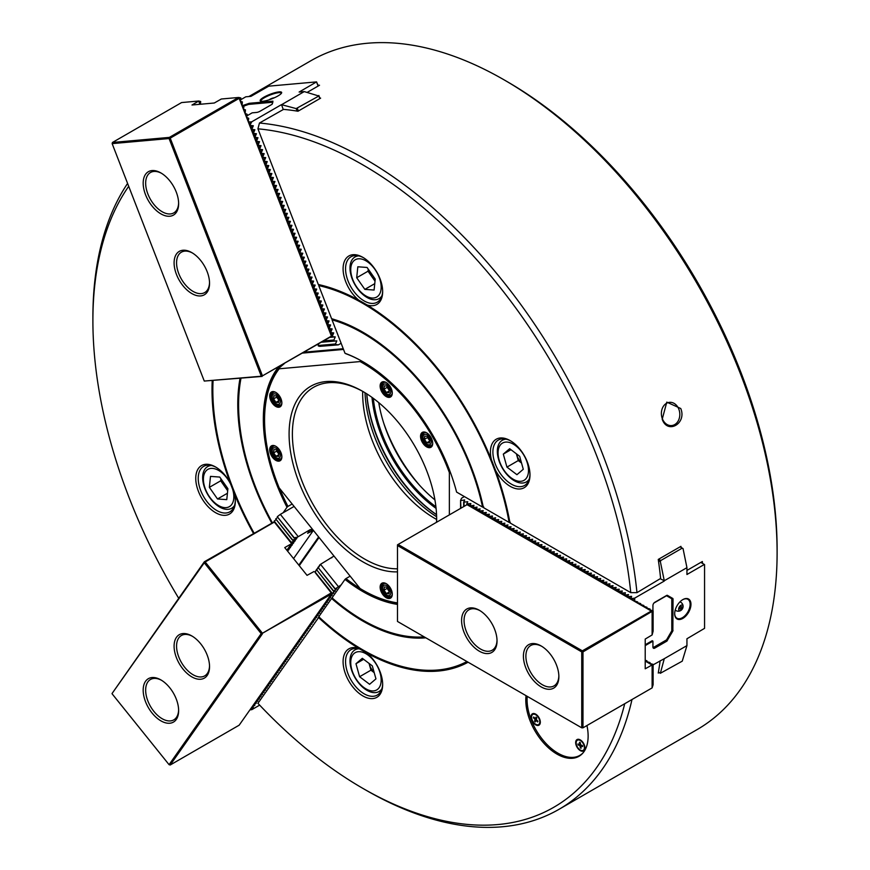 <?xml version="1.0" encoding="UTF-8"?>
<svg xmlns="http://www.w3.org/2000/svg" width="870" height="870" viewBox="0 0 870 870"><rect width="100%" height="100%" fill="white"/><g stroke="black" fill="none" stroke-linecap="round" stroke-linejoin="round"><path stroke-width="1.3" d="M304.25 91.589L281.575 104.683L296.159 108.587L318.833 96.015L304.25 91.589L299.117 92.046L316.56 81.889L268.732 86.163L250.93 96.352L245.797 96.809L240.783 99.702M242.643 105.564L249.288 103.291L272.941 101.181L272.114 104.269L272.81 102.475M318.833 95.493L320.008 98.517M318.833 96.015L319.834 98.614M297.399 108.391L298.399 110.99M296.159 108.587L297.138 111.099A386.171 222.959 -120 0 0 283.544 109.381L259.456 123.029A386.171 222.959 -120 0 1 636.971 592.655L660.613 578.463A386.171 222.959 60 0 0 658.416 560.541A386.171 222.959 60 0 0 658.253 559.432L680.927 546.349A386.171 222.959 -120 0 1 681.09 547.447M281.575 104.683L283.207 109.468M281.325 93.394A10.929 2.305 -21.2 0 0 281.293 93.155A10.929 2.305 -21.2 0 0 278.835 92.655A10.929 2.305 -21.2 0 0 267.144 96.298A10.929 2.305 -21.2 0 0 260.924 101.061A10.929 2.305 -21.2 0 0 261.054 101.257M279.042 91.883A11.517 2.436 -21.2 0 0 265.676 96.233A11.517 2.436 -21.2 0 0 260.608 101.137A11.517 2.436 -21.2 0 0 271.777 98.854A11.517 2.436 -21.2 0 0 281.575 93.003A11.517 2.436 -21.2 0 0 279.042 91.883M246.928 115.862L252.169 112.839L256.596 112.447A2.621 0.555 -21.2 0 0 260.054 111.229L272.114 104.269M350.153 576.147L345.945 578.583A139.896 80.769 -120 0 0 360.049 588.457M686.941 570.426L702.362 561.52A386.171 222.959 60 0 1 702.525 563.39M319.246 616.645L257.922 703.286A381.799 220.436 -120 0 0 362.866 788.383L365.955 790.167A386.171 222.959 -120 0 0 365.965 790.167A386.171 222.959 -120 0 0 559.051 809.296L697.12 729.582A386.171 222.959 -120 0 0 777.106 552.798L777.106 549.22A381.799 220.436 -120 0 0 507.134 81.617L504.045 79.833A386.171 222.959 -120 0 0 310.949 60.704L248.885 96.537M777.106 552.798A386.171 222.959 -120 0 0 504.045 79.833M178.698 598.255A381.799 220.436 60 0 1 92.894 320.78L92.894 317.202A386.171 222.959 60 0 1 127.585 183.429M307.186 92.372L319.518 85.249A386.171 222.959 -120 0 0 317.963 85.162M319.801 98.005A386.171 222.959 60 0 1 320.638 98.147L297.975 111.24A386.171 222.959 -120 0 0 297.138 111.099M659.134 672.553L658.253 673.065A386.171 222.959 -120 0 0 658.416 672.14A386.171 222.959 -120 0 0 660.123 660.787M559.051 809.296A386.171 222.959 -120 0 0 632.001 699.513M680.753 408.519L666.79 402.136L662.211 419.231C667.464 434.717 686.985 423.472 680.753 408.519M666.463 403.332A11.658 9.189 84.9 0 0 661.755 416.784A11.658 9.189 84.9 0 0 671.629 425.571A11.658 9.189 84.9 0 0 679.753 413.141A11.658 9.189 84.9 0 0 669.552 402.342A11.658 9.189 84.9 0 0 666.463 403.332M580.116 755.214A44.087 25.447 -120 0 0 580.964 754.921M526.045 695.663A44.087 25.447 -120 0 0 556.963 754.094A44.087 25.447 -120 0 0 579.007 756.28A44.087 25.447 -120 0 0 586.935 725.526M345.945 578.583L344.998 579.398A140.766 81.28 -120 0 0 397.492 604.4M363.181 590.328A139.896 80.769 -120 0 0 363.486 590.512A139.896 80.769 -120 0 0 397.492 603.182M307.643 533.31L310.242 529.612L307.643 533.31A18.651 10.766 60 0 1 308.045 533.049A18.651 10.766 60 0 1 308.48 532.821L313.287 530.504A18.651 10.766 60 0 1 313.439 530.472M304.043 352.209L343.237 348.707M380.005 278.672A27.981 16.149 -120 0 0 362.866 257.357A27.981 16.149 -120 0 0 343.204 266.394A27.981 16.149 -120 0 0 358.647 300.085L367.096 304.957A27.981 16.149 -120 0 0 382.659 291.624A27.981 16.149 -120 0 0 380.005 278.672M363.497 257.727A26.23 15.149 -120 0 0 350.991 256.77A26.23 15.149 -120 0 0 350.991 287.056A26.23 15.149 -120 0 0 377.221 302.205A26.23 15.149 -120 0 0 382.648 290.895M483.687 506.905L482.546 507.069L456.609 492.094A140.766 81.28 -120 0 0 362.866 361.702A140.766 81.28 -120 0 0 344.998 353.253L345.945 353.742A139.896 80.769 -120 0 1 361.072 360.702A139.896 80.769 -120 0 1 363.181 361.887M432.705 443.102A8.015 4.633 60 0 1 431.041 446.538A8.015 4.633 60 0 1 423.027 441.906A8.015 4.633 60 0 1 423.027 432.651A8.015 4.633 60 0 1 426.833 432.945M427.039 433.053L426.626 432.814A8.602 4.959 60 0 1 432.705 443.341A8.602 4.959 60 0 1 426.626 446.854A8.602 4.959 60 0 1 420.547 436.327A8.602 4.959 60 0 1 426.626 432.814M386.41 382.659A8.015 4.633 -120 0 0 382.615 382.376A8.015 4.633 -120 0 0 382.615 391.63A8.015 4.633 -120 0 0 390.63 396.252A8.015 4.633 -120 0 0 392.283 392.816M391.467 389.086A8.602 4.959 -120 0 0 386.204 382.528A8.602 4.959 -120 0 0 380.125 386.041A8.602 4.959 -120 0 0 386.204 396.568A8.602 4.959 -120 0 0 392.283 393.066A8.602 4.959 -120 0 0 391.467 389.086M449.366 514.877L449.366 472.638A139.026 80.268 -120 0 0 360.082 361.572L361.072 360.702M275.986 446.419A8.015 4.633 -120 0 0 272.179 446.125A8.015 4.633 -120 0 0 271.288 446.962A8.015 4.633 -120 0 0 272.745 456.271A8.015 4.633 -120 0 0 280.194 460.012A8.015 4.633 -120 0 0 281.858 456.576M270.516 446.756A8.602 4.959 -120 0 0 274.202 459.186A8.602 4.959 -120 0 0 281.858 456.815A8.602 4.959 -120 0 0 275.779 446.288A8.602 4.959 -120 0 0 270.516 446.756M281.858 402.679A8.015 4.633 60 0 1 280.194 406.116A8.015 4.633 60 0 1 271.288 399.613A8.015 4.633 60 0 1 272.179 392.239A8.015 4.633 60 0 1 275.986 392.522M270.516 399.885A8.602 4.959 60 0 1 270.516 392.87A8.602 4.959 60 0 1 275.779 392.392A8.602 4.959 60 0 1 281.858 402.93A8.602 4.959 60 0 1 277.356 407.106A8.602 4.959 60 0 1 270.516 399.885M397.492 602.877A139.026 80.268 -120 0 1 362.866 590.154A139.026 80.268 -120 0 1 360.082 588.501L279.161 487.842A139.026 80.268 60 0 1 264.567 419.884A139.026 80.268 60 0 1 279.161 368.793L279.053 368.032A139.896 80.769 60 0 1 281.173 365.411M279.161 368.793L360.082 361.572M302.499 353.1L343.519 349.435M284.316 363.595L279.053 368.032A139.896 80.769 60 0 0 264.567 419.177A139.896 80.769 60 0 0 264.567 419.536M392.283 593.949A8.015 4.633 60 0 1 391.522 596.548A8.015 4.633 60 0 1 390.63 597.385A8.015 4.633 60 0 1 382.615 592.753A8.015 4.633 60 0 1 382.615 583.498A8.015 4.633 60 0 1 386.41 583.792M391.467 597.233A8.602 4.959 60 0 1 384.127 596.08A8.602 4.959 60 0 1 380.223 586.01A8.602 4.959 60 0 1 386.204 583.661A8.602 4.959 60 0 1 392.283 594.188A8.602 4.959 60 0 1 391.467 597.233M436.599 522.239A104.335 60.237 -120 0 0 436.653 519.238A104.335 60.237 -120 0 0 362.866 391.456A104.335 60.237 -120 0 0 289.09 434.043A104.335 60.237 -120 0 0 362.866 561.835A104.335 60.237 -120 0 0 397.492 571.862M363.703 391.935A102.007 58.899 -120 0 0 313.515 387.346A102.007 58.899 -120 0 0 297.877 469.093A102.007 58.899 -120 0 0 364.519 558.986A102.007 58.899 -120 0 0 397.492 568.806M436.512 522.294A102.007 58.899 -120 0 0 436.642 518.281M362.692 391.369A102.007 58.899 -120 0 0 434.793 518.411A102.007 58.899 -120 0 0 436.62 519.433M373.328 398.351A102.007 58.899 -120 0 0 435.903 506.742M371.99 397.372A102.877 59.399 -120 0 0 436.087 508.385M378.765 402.636A102.007 58.899 -120 0 0 434.913 499.88M383.735 423.157A113.665 65.631 -120 0 0 419.623 485.308M366.814 393.849A109.294 63.097 -120 0 0 436.544 514.627M366.727 393.795A107.836 62.259 -120 0 0 436.544 514.725M681.395 606.629A1.381 0.794 -60 0 1 681.406 606.64A1.457 1.457 0 0 1 680.057 608.967A1.381 0.794 -60 0 1 680.035 608.967M680.09 609.022A1.381 0.794 -60 0 1 680.22 607.401A1.381 0.794 -60 0 1 681.558 606.684A1.381 0.794 -60 0 1 681.558 608.282A1.381 0.794 -60 0 1 680.166 609.087A1.381 0.794 -60 0 1 680.09 609.022M679.1 610.457A3.143 1.816 -60 0 1 680.34 605.694A3.143 1.816 -60 0 1 683.048 607.075A3.143 1.816 -60 0 1 681.254 610.185A3.143 1.816 -60 0 1 679.1 610.457M683.037 548.578L686.941 567.664L664.278 580.758L660.363 561.661L660.819 560.497L682.254 548.122L683.037 548.578M652.935 610.729L652.935 605.498A2.621 1.512 -60 0 1 654.795 602.29L666.855 595.33L673.032 598.897L672.847 631.044L666.855 641.136L654.795 648.096A2.621 1.512 120 0 1 653.479 648.226A2.621 1.512 120 0 1 652.935 647.03L654.795 648.096M667.29 595.287L672.847 598.495M686.941 645.605L664.278 658.688L660.363 673.271L682.254 661.156L686.941 645.605L686.941 638.765L704.559 628.347L704.559 564.576L700.818 562.411M660.363 673.271L658.416 672.14M664.278 658.688L653.12 664.832M674.685 613.47A10.929 6.307 120 0 0 676.947 618.244A10.929 6.307 120 0 0 685.364 615.307A10.929 6.307 120 0 0 690.138 604.313A10.929 6.307 120 0 0 687.876 599.31A10.929 6.307 120 0 0 682.613 599.735M690.965 604.313A11.517 6.645 120 0 0 682.819 599.615A11.517 6.645 120 0 0 674.685 613.709A11.517 6.645 120 0 0 682.819 618.418A11.517 6.645 120 0 0 690.965 604.313M652.935 647.03L652.935 641.136L652.217 640.722L645.214 644.768L652.217 640.722M491.354 459.534A27.981 16.149 60 0 1 510.201 440.633L510.201 440.633A27.981 16.149 60 0 1 529.982 474.911A27.981 16.149 60 0 1 517.346 488.907A27.981 16.149 60 0 1 495.574 470.42L491.354 459.534A213.346 123.17 -120 0 0 367.096 304.957M529.971 474.172A26.23 15.149 60 0 1 524.556 485.482A26.23 15.149 60 0 1 498.325 470.344A26.23 15.149 60 0 1 498.325 440.057A26.23 15.149 60 0 1 510.831 441.014M276.627 395.904L279.02 399.33L278.683 402.538L275.953 402.331L273.561 398.917L273.898 395.698L276.627 395.904M278.878 400.646L275.953 402.331M276.769 396.089L276.66 397.122L278.911 400.363M276.66 397.122L273.561 398.917M275.192 392.163A7.286 4.209 -120 0 0 273.267 392.457A7.286 4.209 -120 0 0 273.267 400.863A7.286 4.209 -120 0 0 280.553 405.072A7.286 4.209 -120 0 0 281.771 403.549M278.726 396.731A5.775 3.328 -120 0 0 272.234 396.241A5.775 3.328 -120 0 0 277.921 404.376A5.775 3.328 -120 0 0 278.726 396.731M276.823 396.176A3.643 2.099 -120 0 0 277.856 398.841A3.643 2.099 -120 0 0 278.955 400.015M383.996 590.175L384.333 586.956L387.063 587.163L389.445 590.589L389.107 593.808L386.378 593.601L383.996 590.175L387.085 588.392L389.336 591.622M387.193 587.359L387.085 588.392M389.314 591.915L386.378 593.601M385.627 583.422A7.286 4.209 -120 0 0 383.692 583.716A7.286 4.209 -120 0 0 382.224 586.391A7.286 4.209 -120 0 0 385.095 594.09A7.286 4.209 -120 0 0 390.978 596.341A7.286 4.209 -120 0 0 392.196 594.808M382.669 587.511A5.775 3.328 -120 0 0 388.346 595.645A5.775 3.328 -120 0 0 389.151 588A5.775 3.328 -120 0 0 382.669 587.511M387.248 587.446A3.643 2.099 -120 0 0 388.281 590.099A3.643 2.099 -120 0 0 389.379 591.285M369.598 684.298L359.604 676.719L355.971 663.723L362.322 658.307L372.316 665.887L375.949 678.883L369.598 684.298M374.122 672.358A12.387 7.156 -120 0 1 369.119 663.679A12.387 7.156 -120 0 1 369.054 663.408L370.935 670.172L374.209 672.651M370.935 670.172L359.604 676.719M363.627 659.297L355.971 663.723M358.755 648.781A24.045 13.887 -120 0 0 354.971 649.89A24.045 13.887 -120 0 0 350.827 667.453A24.045 13.887 -120 0 0 364.345 688.572A24.045 13.887 -120 0 0 379.015 691.53A24.045 13.887 -120 0 0 381.865 688.812M363.595 687.3A21.522 12.43 -120 0 0 380.157 673.195A21.522 12.43 -120 0 0 354.123 653.424A21.522 12.43 -120 0 0 363.595 687.3M262.12 376.416L204.265 381.06L112.143 143.626L112.447 142.473L181.591 102.562L198.795 101.018L191.998 104.998L214.303 103.008L221.317 99.006L238.521 97.473L240.827 97.94L240.501 101.42L242.371 101.92L242.045 105.4L243.915 105.901L243.589 109.381L245.46 109.881L245.144 113.372L247.189 114.329L246.688 117.352L248.733 118.309L248.233 121.332L250.277 122.289L249.777 125.323L251.647 125.824L251.321 129.304L253.192 129.804L252.865 133.284L254.91 134.241L254.41 137.275L256.465 138.232L255.954 141.255L258.009 142.212L257.509 145.236L259.554 146.193L259.053 149.227L260.924 149.727L260.598 153.207L262.468 153.707L262.142 157.187L264.186 158.144L263.686 161.178L265.557 161.679L265.23 165.159L267.101 165.659L266.775 169.139L268.645 169.639L268.319 173.119L270.189 173.63L269.874 177.11L271.918 178.067L271.418 181.09L273.463 182.047L272.962 185.071L275.007 186.039L274.507 189.062L276.551 190.019L276.051 193.042L278.095 193.999L277.595 197.022L279.64 197.979L279.139 201.013L281.195 201.97L280.695 204.994L282.739 205.951L282.239 208.974L284.283 209.931L283.783 212.965L285.654 213.465L285.327 216.945L287.198 217.446L286.872 220.926L288.916 221.883L288.416 224.917L290.286 225.417L289.96 228.897L291.831 229.397L291.504 232.877L293.375 233.377L293.06 236.868L295.104 237.825L294.604 240.849L296.648 241.806L296.148 244.829L298.192 245.786L297.692 248.82L299.563 249.32L299.236 252.8L301.107 253.3L300.781 256.78L302.825 257.737L302.325 260.761L304.38 261.729L303.869 264.752L305.74 265.252L305.424 268.732L307.469 269.689L306.969 272.712L309.013 273.68L308.513 276.703L310.557 277.66L310.057 280.684L312.102 281.641L311.601 284.664L313.646 285.621L313.146 288.655L315.19 289.612L314.69 292.635L316.745 293.592L316.234 296.616L318.105 297.116L317.789 300.607L319.834 301.564L319.333 304.587L321.378 305.544L320.878 308.567L322.922 309.524L322.422 312.558L324.292 313.059L323.966 316.539L325.837 317.039L325.51 320.519L327.555 321.476L327.055 324.51L328.925 325.01L328.61 328.49L330.654 329.447L330.154 332.471L332.199 333.428L331.263 336.494L261.924 376.166L331.785 335.907M200.47 104.237L200.666 101.518L198.795 101.018M199.926 104.291L198.697 101.127M176.251 192.042A25.067 14.475 -120 0 0 160.906 172.945A25.067 14.475 -120 0 0 143.18 183.178A25.067 14.475 -120 0 0 160.906 213.868A25.067 14.475 -120 0 0 178.633 203.645A25.067 14.475 -120 0 0 176.251 192.042M161.537 173.315A23.316 13.463 -120 0 0 150.488 172.499A23.316 13.463 -120 0 0 150.488 199.426A23.316 13.463 -120 0 0 173.804 212.889A23.316 13.463 -120 0 0 178.622 202.906M192.444 252.996A23.316 13.463 -120 0 0 181.395 252.18A23.316 13.463 -120 0 0 181.395 279.096A23.316 13.463 -120 0 0 204.711 292.559A23.316 13.463 -120 0 0 209.529 282.576M207.169 271.712A25.067 14.475 -120 0 0 191.813 252.615A25.067 14.475 -120 0 0 174.098 262.849A25.067 14.475 -120 0 0 191.813 293.549A25.067 14.475 -120 0 0 209.54 283.315A25.067 14.475 -120 0 0 207.169 271.712M204.265 381.06L261.924 376.166M112.447 142.473L169.378 137.395L170.226 138.145L239.163 98.343L239.293 97.527M169.378 137.395L238.521 97.473M261.196 375.971L169.074 138.547L112.143 143.626M169.074 138.547L169.498 137.949M331.285 335.766L239.163 98.343M262.349 375.568L170.226 138.145M424.19 636.862A175.751 101.464 -120 0 1 407.214 636.296A175.751 101.464 -120 0 1 332.035 597.853L341.127 584.923L335.287 588.87L336.799 588.729L333.558 591.317L335.254 590.926L332.014 593.525L331.263 592.905L261.924 633.556L331.285 594.134L331.753 593.188M261.924 633.556L261.196 633.621L169.074 764.676L170.226 764.991L239.163 725.188L331.285 594.134M331.633 593.046L315.06 572.427L316.908 569.1M331.263 592.905L315.06 572.427M314.059 571.503L307.045 575.353L284.74 547.6L291.439 543.739L286.861 550.242M262.349 633.936L170.226 764.991M145.551 681.297A25.067 14.475 -120 0 0 156.317 717.511A25.067 14.475 -120 0 0 178.633 710.616A25.067 14.475 -120 0 0 160.906 679.916A25.067 14.475 -120 0 0 145.551 681.297M161.537 680.296A23.316 13.463 -120 0 0 150.488 679.481A23.316 13.463 -120 0 0 147.867 681.906A23.316 13.463 -120 0 0 152.109 708.985A23.316 13.463 -120 0 0 173.804 719.86A23.316 13.463 -120 0 0 178.622 709.887M192.444 636.318A23.316 13.463 -120 0 0 181.395 635.502A23.316 13.463 -120 0 0 178.774 637.928A23.316 13.463 -120 0 0 183.015 665.006A23.316 13.463 -120 0 0 204.711 675.881A23.316 13.463 -120 0 0 209.529 665.909M176.469 637.308A25.067 14.475 -120 0 0 187.235 673.532A25.067 14.475 -120 0 0 209.54 666.637A25.067 14.475 -120 0 0 191.813 635.937A25.067 14.475 -120 0 0 176.469 637.308M276.007 519.716L274.191 521.108L274.333 522.076L205.189 561.998L204.341 561.77L274.333 521.761M261.196 633.621L204.265 562.792L204.461 562.063M205.189 561.998L262.12 632.827M204.265 562.792L112.023 693.564L204.341 561.77M112.143 693.858L169.074 764.676M274.333 522.076L291.537 543.489L291.146 542.206L295.093 540.966L292.69 539.998L296.637 538.769L294.234 537.801L297.431 537.149L310.242 529.612M274.398 521.837L290.971 542.456M243.97 106.031L248.646 104.389L272.647 102.247M269.243 99.756A3.143 0.663 158.8 0 1 274.267 97.81M473.16 507.025L469.854 506.144M476.249 508.809L472.954 507.928M479.337 510.603L476.042 509.711M482.437 512.386L479.131 511.495M485.525 514.17L482.219 513.278M488.614 515.953L485.319 515.073M491.702 517.737L488.407 516.856M494.802 519.52L491.496 518.64M497.89 521.304L494.584 520.423M500.979 523.087L497.683 522.207M504.067 524.871L500.772 523.99M507.166 526.665L503.86 525.774M510.255 528.449L506.949 527.557M513.343 530.232L510.048 529.351M516.432 532.016L513.137 531.135M519.531 533.799L516.225 532.918M522.62 535.583L519.314 534.702M525.708 537.366L522.413 536.486M528.797 539.15L525.502 538.269M531.896 540.933L528.59 540.053M534.985 542.728L531.69 541.836M538.073 544.511L534.778 543.619M541.162 546.295L537.867 545.414M544.261 548.078L540.955 547.197M547.35 549.862L544.054 548.981M550.438 551.645L547.143 550.764M553.527 553.429L550.231 552.548M556.626 555.212L553.32 554.331M559.714 557.007L556.419 556.115M562.803 558.79L559.508 557.898M565.902 560.574L562.596 559.682M568.991 562.357L565.685 561.476M572.079 564.141L568.784 563.26M575.168 565.924L571.873 565.043M578.267 567.708L574.961 566.827M581.356 569.491L578.05 568.61M584.444 571.275L581.149 570.394M587.533 573.069L584.238 572.177M590.632 574.852L587.326 573.961M593.721 576.636L590.415 575.755M596.809 578.419L593.514 577.539M599.898 580.203L596.602 579.322M602.997 581.986L599.691 581.106M606.086 583.77L602.779 582.889M609.174 585.553L605.879 584.673M612.262 587.337L608.967 586.456M615.362 589.131L612.056 588.24M618.45 590.915L615.144 590.023M621.539 592.698L618.244 591.817M624.627 594.482L621.332 593.601M627.727 596.265L624.421 595.385M630.815 598.049L627.52 597.168M397.492 545.533L397.492 621.452L581.736 727.82L581.736 651.902L397.492 545.533L397.492 544.816L467.049 504.665L651.293 611.034L653.12 610.827L649.02 609.62L650.031 609.043L645.932 607.836L646.932 607.26L642.843 606.053L643.843 605.476L639.754 604.269L640.396 603.486L636.655 602.486L637.656 601.909L633.567 600.702L634.219 599.919L630.609 598.951M467.049 504.665L470.061 505.242M652.293 611.305L582.976 651.902L582.356 650.836L651.293 611.034M634.567 600.126L634.567 600.974M637.656 601.909L637.656 602.758M640.755 603.693L640.755 604.541M643.843 605.476L643.843 606.325M646.932 607.26L646.932 608.108M650.031 609.043L650.031 609.892M653.12 610.827L653.12 631.196L652.119 634.937L652.119 611.991M398.112 544.468L582.356 650.836M581.736 651.902L582.356 651.554M652.119 634.937L645.214 639.058L645.214 668.802L652.119 664.952L652.119 687.898L653.12 684.733L653.12 664.375L652.119 664.952M541.14 686.887A25.067 14.475 -120 0 0 558.866 676.653A25.067 14.475 -120 0 0 541.14 645.953A25.067 14.475 -120 0 0 523.414 656.187A25.067 14.475 -120 0 0 541.14 686.887M541.771 646.334A23.316 13.463 -120 0 0 530.711 645.518A23.316 13.463 -120 0 0 527.144 664.201A23.316 13.463 -120 0 0 542.369 684.744A23.316 13.463 -120 0 0 554.027 685.897A23.316 13.463 -120 0 0 558.844 675.925M479.946 610.642A23.316 13.463 -120 0 0 468.887 609.816A23.316 13.463 -120 0 0 465.319 628.499A23.316 13.463 -120 0 0 480.544 649.053A23.316 13.463 -120 0 0 492.202 650.205A23.316 13.463 -120 0 0 497.02 640.222M479.316 651.195A25.067 14.475 -120 0 0 497.031 640.962A25.067 14.475 -120 0 0 479.316 610.261A25.067 14.475 -120 0 0 461.589 620.495A25.067 14.475 -120 0 0 479.316 651.195M582.976 651.902L582.976 727.82L652.119 687.898M582.976 727.82L581.736 727.82M645.214 660.232L646.932 660.808L645.932 661.385L650.031 662.592L649.02 663.168L653.12 664.375M646.932 661.657L646.932 660.808M650.031 663.44L650.031 662.592M645.214 661.069L651.913 664.93M536.507 718.707L535.159 719.49L534.539 721.154L535.594 720.327A2.914 1.033 134.5 0 0 536.344 719.642M534.539 721.154L535.322 721.915L535.931 720.251L537.682 721.969L537.964 721.23L536.214 719.512L536.823 717.848L536.05 717.076L535.431 718.75L536.779 717.967M536.583 719.881L535.931 720.251M534.256 717.587L533.408 717.761L533.68 717.021L535.431 718.75M532.929 714.368A5.829 3.36 60 0 1 533.082 714.27A5.829 3.36 60 0 1 535.996 714.564A5.829 3.36 60 0 1 537.356 715.618A5.829 3.36 60 0 1 540.118 721.698A5.829 3.36 60 0 1 538.911 724.362A5.829 3.36 60 0 1 538.747 724.449M537.051 715.793A5.829 3.36 60 0 1 538.595 724.547A5.829 3.36 60 0 1 532.766 721.176A5.829 3.36 60 0 1 532.766 714.455A5.829 3.36 60 0 1 537.051 715.793M533.408 717.761L535.159 719.49M581.812 745.318L580.779 745.916L582.606 746.569L582.454 745.546L580.627 744.894L580.29 742.588L579.485 742.295L579.822 744.6L580.529 744.198M579.518 744.492A2.914 1.348 -8.4 0 0 579.398 744.524L578.148 744.97L577.995 743.948L579.822 744.6M578.148 744.97L579.975 745.623L581.008 745.024M580.975 747.232L580.312 747.928L579.975 745.623M580.779 745.916L581.127 748.222L580.312 747.928M577.549 740.131A5.829 3.36 60 0 1 577.702 740.033A5.829 3.36 60 0 1 580.616 740.316A5.829 3.36 60 0 1 584.738 747.461A5.829 3.36 60 0 1 583.531 750.125A5.829 3.36 60 0 1 583.368 750.212M576.255 743.796A5.829 3.36 60 0 1 577.386 740.207A5.829 3.36 60 0 1 583.215 743.578A5.829 3.36 60 0 1 583.215 750.31A5.829 3.36 60 0 1 579.083 749.103A5.829 3.36 60 0 1 576.255 743.796M211.421 465.493A24.045 13.887 -120 0 0 207.636 466.603A24.045 13.887 -120 0 0 207.636 494.367A24.045 13.887 -120 0 0 231.681 508.243A24.045 13.887 -120 0 0 234.53 505.524M212.53 468.397A21.522 12.43 -120 0 0 209.605 496.966A21.522 12.43 -120 0 0 233.747 498.695A21.522 12.43 -120 0 0 212.53 468.397M217.511 498.978L209.365 487.352L210.486 476.39L219.751 477.064L227.896 488.69L226.776 499.641L217.511 498.978L227.429 493.257M220.915 478.717L220.697 480.805L227.679 490.778M220.697 480.805L209.365 487.352M221.622 479.729A12.387 7.156 -120 0 0 224.764 486.624A12.387 7.156 -120 0 0 227.755 489.995M358.755 255.889A24.045 13.887 -120 0 0 354.971 256.998A24.045 13.887 -120 0 0 354.971 284.762A24.045 13.887 -120 0 0 379.015 298.638A24.045 13.887 -120 0 0 381.865 295.92M381.082 289.09A21.522 12.43 -120 0 0 359.854 258.792A21.522 12.43 -120 0 0 356.939 287.361A21.522 12.43 -120 0 0 381.082 289.09M357.82 266.785L367.086 267.46L375.231 279.085L374.1 290.036L364.845 289.373L356.7 277.748L357.82 266.785M374.763 283.653L364.845 289.373M368.249 269.113L368.032 271.201L375.013 281.173M368.032 271.201L356.7 277.748M368.945 270.124A12.387 7.156 -120 0 0 372.099 277.019A12.387 7.156 -120 0 0 375.09 280.39M506.09 439.176A24.045 13.887 -120 0 0 502.305 440.285A24.045 13.887 -120 0 0 502.305 468.049A24.045 13.887 -120 0 0 526.35 481.926A24.045 13.887 -120 0 0 529.199 479.207M527.492 463.59A21.522 12.43 -120 0 0 501.457 443.82A21.522 12.43 -120 0 0 510.929 477.695A21.522 12.43 -120 0 0 527.492 463.59M503.306 454.118L509.657 448.702L519.651 456.282L523.283 469.278L516.932 474.694L506.938 467.114L503.306 454.118L510.962 449.692M521.456 462.753A12.387 7.156 -120 0 1 516.454 454.064A12.387 7.156 -120 0 1 516.378 453.803L518.27 460.567L521.543 463.047M518.27 460.567L506.938 467.114M427.67 436.599A3.643 2.099 -120 0 0 428.692 439.252A3.643 2.099 -120 0 0 429.791 440.437M427.474 436.316L429.867 439.741L429.53 442.96L426.8 442.754L424.408 439.328L424.745 436.109L427.474 436.316M427.616 436.512L427.507 437.545L424.408 439.328M429.726 441.068L426.8 442.754M427.507 437.545L429.758 440.775M426.039 432.575A7.286 4.209 -120 0 0 424.114 432.868A7.286 4.209 -120 0 0 423.494 440.068A7.286 4.209 -120 0 0 429.813 445.821A7.286 4.209 -120 0 0 431.4 445.494A7.286 4.209 -120 0 0 432.618 443.961M428.769 444.798A5.775 3.328 -120 0 0 429.573 437.153A5.775 3.328 -120 0 0 423.081 436.664A5.775 3.328 -120 0 0 428.769 444.798M387.259 386.367A3.643 2.099 -120 0 0 388.335 389.053A3.643 2.099 -120 0 0 389.358 390.13M386.976 385.976L389.412 389.358L389.162 392.631L386.465 392.533L384.029 389.151L384.279 385.878L386.976 385.976M387.204 386.291L387.117 387.367L384.029 389.151M389.292 390.891L386.465 392.533M387.117 387.367L389.336 390.434M385.627 382.3A7.286 4.209 -120 0 0 383.692 382.582A7.286 4.209 -120 0 0 383.115 389.88A7.286 4.209 -120 0 0 389.521 395.546A7.286 4.209 -120 0 0 390.978 395.208A7.286 4.209 -120 0 0 392.196 393.686M388.455 394.523A5.775 3.328 -120 0 0 389.053 386.737A5.775 3.328 -120 0 0 382.659 386.508A5.775 3.328 -120 0 0 388.455 394.523M276.834 450.127A3.643 2.099 -120 0 0 277.911 452.813A3.643 2.099 -120 0 0 278.922 453.89M273.604 452.911L273.854 449.638L276.551 449.736L278.987 453.107L278.737 456.391L276.04 456.282L273.604 452.911L276.693 451.128L278.9 454.183M276.78 450.051L276.693 451.128M278.868 454.651L276.04 456.282M275.192 446.049A7.286 4.209 -120 0 0 273.267 446.343A7.286 4.209 -120 0 0 273.267 454.76A7.286 4.209 -120 0 0 280.553 458.969A7.286 4.209 -120 0 0 281.771 457.435M278.628 450.497A5.775 3.328 -120 0 0 272.223 450.258A5.775 3.328 -120 0 0 278.019 458.283A5.775 3.328 -120 0 0 278.628 450.497M365.008 392.729A106.379 61.422 -120 0 0 436.62 516.747M686.941 567.664L686.941 574.504L704.352 564.456M664.278 580.758L660.439 578.833M634.698 601.007L634.698 598.125L664.278 581.051M652.935 641.136L645.214 645.605M464.362 496.574L461.589 498.184L460.589 500.337L460.589 508.395M460.589 500.337L460.937 508.189M460.937 500.544L464.678 499.967L463.677 502.12L467.766 501.751L466.766 503.904L470.855 503.534L470.213 505.894L473.954 505.318L473.302 507.678L477.043 507.101L476.39 509.472L480.131 508.885L479.131 511.049L483.22 510.668L482.219 512.832L486.319 512.463L485.319 514.616L489.408 514.246L488.407 516.399L492.496 516.03L491.854 518.389L495.596 517.813L494.584 519.966L498.684 519.597L497.683 521.75L501.772 521.38L501.131 523.74L504.861 523.164L504.219 525.534L507.96 524.947L506.949 527.111L511.049 526.731L510.048 528.895L514.137 528.525L513.137 530.678L517.226 530.308L516.584 532.668L520.325 532.092L519.314 534.245L523.414 533.875L522.413 536.029L526.502 535.659L525.502 537.823L529.591 537.442L528.949 539.802L532.69 539.226L531.69 541.39L535.779 541.01L534.778 543.174L538.867 542.804L537.867 544.957L541.956 544.587L541.314 546.947L545.055 546.371L544.054 548.524L548.144 548.154L547.143 550.308L551.232 549.938L550.231 552.091L554.321 551.721L553.679 554.081L557.42 553.505L556.767 555.876L560.508 555.288L559.856 557.659L563.597 557.072L562.596 559.236L566.685 558.866L566.044 561.226L569.785 560.65L568.784 562.803L572.873 562.433L571.873 564.586L575.962 564.217L574.961 566.37L579.05 566L578.409 568.36L582.15 567.784L581.149 569.948L585.238 569.567L584.238 571.731L588.327 571.351L587.326 573.515L591.426 573.134L590.415 575.298L594.514 574.929L593.514 577.082L597.603 576.712L596.602 578.865L600.692 578.496L600.05 580.856L603.791 580.279L602.779 582.432L606.879 582.063L605.879 584.227L609.968 583.846L609.326 586.206L613.056 585.63L612.056 587.794L616.156 587.413L615.144 589.577L619.244 589.207L618.244 591.361L622.333 590.991L621.332 593.144L625.421 592.774L624.78 595.134L628.521 594.558L627.52 596.711L631.609 596.341L630.957 598.701L634.698 598.125M495.574 470.42A213.346 123.17 60 0 1 509.961 522.892L630.761 592.644L636.971 592.655M509.113 522.413A212.182 122.496 -120 0 0 318.746 285.588L331.611 318.735A176.915 102.138 -120 0 1 483.394 507.558L509.113 522.413L510.255 522.239M463.677 502.12L463.677 506.612M464.025 502.327L464.025 506.405M466.766 503.904L466.766 504.828M660.363 561.661L658.416 560.541M660.819 560.497L658.623 559.225M682.254 548.122L680.046 546.849M319.736 346.358L338.343 344.857L335.287 344.466L318.333 345.977L319.736 346.358M335.287 344.466L336.799 340.877L321.269 342.269M336.799 340.877L322.639 341.475M318.42 343.911L318.333 345.977M335.113 344.009L318.159 345.521M333.743 340.485L335.254 336.897L329.719 337.386M335.254 336.897L331.089 336.592M333.558 340.029L323.607 340.909M332.199 336.494L333.699 332.905L332.057 333.058M333.699 332.905L330.393 332.536M330.654 332.514L332.155 328.925L330.502 329.077M332.155 328.925L328.849 328.555M329.099 328.534L330.611 324.945L328.958 325.086M330.611 324.945L327.305 324.575M327.555 324.543L329.067 320.954L327.414 321.106M329.067 320.954L325.761 320.584M326.011 320.562L327.522 316.974L325.869 317.126M327.522 316.974L324.205 316.604M324.466 316.582L325.978 312.993L324.325 313.135M325.978 312.993L322.661 312.624M322.922 312.591L324.434 309.002L322.781 309.154M324.434 309.002L321.117 308.632M321.378 308.611L322.879 305.022L321.237 305.174M322.879 305.022L319.573 304.652M319.834 304.63L321.334 301.042L319.681 301.183M321.334 301.042L318.028 300.672M318.279 300.65L319.79 297.062L318.137 297.203M319.79 297.062L316.484 296.681M316.734 296.659L318.246 293.07L316.593 293.223M318.246 293.07L314.94 292.701M315.19 292.679L316.702 289.09L315.049 289.231M316.702 289.09L313.396 288.72M313.646 288.699L315.157 285.11L313.504 285.251M315.157 285.11L311.841 284.729M312.102 284.707L313.613 281.119L311.96 281.271M313.613 281.119L310.296 280.749M310.557 280.727L312.069 277.138L310.416 277.291M312.069 277.138L308.752 276.769M309.013 276.747L310.514 273.158L308.872 273.3M310.514 273.158L307.208 272.778M307.469 272.756L308.97 269.167L307.317 269.319M308.97 269.167L305.664 268.797M305.914 268.776L307.425 265.187L305.772 265.339M307.425 265.187L304.119 264.817M304.369 264.795L305.881 261.207L304.228 261.348M305.881 261.207L302.575 260.826M302.825 260.804L304.337 257.215L302.684 257.368M304.337 257.215L301.02 256.846M301.281 256.824L302.793 253.235L301.14 253.387M302.793 253.235L299.476 252.865M299.737 252.844L301.248 249.255L299.595 249.396M301.248 249.255L297.931 248.885M298.192 248.853L299.704 245.264L298.051 245.416M299.704 245.264L296.387 244.894M296.648 244.872L298.149 241.284L296.507 241.436M298.149 241.284L294.843 240.914M295.104 240.892L296.605 237.303L294.952 237.445M296.605 237.303L293.299 236.934M293.549 236.901L295.06 233.312L293.407 233.464M295.06 233.312L291.754 232.942M292.005 232.921L293.516 229.332L291.863 229.484M293.516 229.332L290.21 228.962M290.46 228.94L291.972 225.352L290.319 225.493M291.972 225.352L288.655 224.982M288.916 224.949L290.428 221.361L288.775 221.513M290.428 221.361L287.111 220.991M287.372 220.969L288.883 217.38L287.231 217.533M288.883 217.38L285.567 217.011M285.828 216.989L287.328 213.4L285.686 213.541M287.328 213.4L284.022 213.03M284.283 213.009L285.784 209.42L284.142 209.561M285.784 209.42L282.478 209.039M282.739 209.017L284.24 205.429L282.587 205.581M284.24 205.429L280.934 205.059M281.184 205.037L282.696 201.448L281.043 201.59M282.696 201.448L279.39 201.079M279.64 201.057L281.151 197.468L279.498 197.61M281.151 197.468L277.845 197.088M278.095 197.066L279.607 193.477L277.954 193.629M279.607 193.477L276.29 193.107M276.551 193.086L278.063 189.497L276.41 189.649M278.063 189.497L274.746 189.127M275.007 189.105L276.519 185.517L274.866 185.658M276.519 185.517L273.202 185.136M273.463 185.114L274.963 181.525L273.321 181.678M274.963 181.525L271.657 181.156M271.918 181.134L273.419 177.545L271.766 177.697M273.419 177.545L270.113 177.175M270.363 177.154L271.875 173.565L270.222 173.706M271.875 173.565L268.569 173.184M268.819 173.163L270.331 169.574L268.678 169.726M270.331 169.574L267.025 169.204M267.275 169.182L268.786 165.594L267.133 165.746M268.786 165.594L265.47 165.224M265.731 165.202L267.242 161.613L265.589 161.755M267.242 161.613L263.925 161.244M264.186 161.211L265.698 157.622L264.045 157.774M265.698 157.622L262.381 157.252M262.642 157.231L264.154 153.642L262.501 153.794M264.154 153.642L260.837 153.272M261.098 153.25L262.599 149.662L260.957 149.803M262.599 149.662L259.293 149.292M259.554 149.259L261.054 145.671L259.401 145.823M261.054 145.671L257.748 145.301M257.998 145.279L259.51 141.69L257.857 141.843M259.51 141.69L256.204 141.321M256.454 141.299L257.966 137.71L256.313 137.851M257.966 137.71L254.66 137.34M254.91 137.308L256.422 133.73L254.769 133.871M256.422 133.73L253.105 133.349M253.366 133.327L254.877 129.739L253.224 129.891M254.877 129.739L251.56 129.369M251.821 129.347L253.333 125.758L251.68 125.9M253.333 125.758L250.016 125.389M250.092 124.91L251.789 121.778L281.358 104.704M250.136 121.92L251.789 121.778M316.56 81.889L318.279 85.967M316.528 81.998L318.115 86.065M482.546 507.069A175.751 101.464 -120 0 0 332.035 319.834L341.127 343.258L338.343 344.857M332.035 319.834L332.536 318.866M318.746 285.588L319.246 284.631M630.761 592.644A381.799 220.436 -120 0 0 257.922 128.825L318.322 284.501A213.346 123.17 -120 0 1 358.647 300.085M257.922 128.825L259.456 123.029M335.287 588.87L318.333 567.773L320.497 564.325L333.993 556.05M338.343 586.532L320.497 564.325M333.743 591.067L316.789 569.981L318.453 566.903M335.113 589.12L318.333 567.773M319.736 564.902L318.159 568.034M332.199 593.264L315.244 572.177M333.558 591.317L316.789 569.981M318.192 567.099L316.604 570.231M332.014 593.525L333.699 593.122L330.491 595.265M316.647 569.306L315.201 571.927M330.654 595.471L332.155 595.33L328.936 597.462M329.099 597.668L330.611 597.527L327.392 599.658M327.555 599.865L329.067 599.724L325.848 601.866M326.011 602.062L327.522 601.92L324.303 604.063M324.466 604.258L325.978 604.117L322.759 606.26M322.922 606.466L324.434 606.325L321.215 608.456M321.378 608.663L322.879 608.521L319.671 610.653M319.834 610.86L321.334 610.718L318.126 612.861M318.279 613.056L319.79 612.915L316.571 615.057M316.734 615.253L318.246 615.112L315.027 617.254M315.19 617.461L316.702 617.319L313.483 619.451M313.646 619.657L315.157 619.516L311.938 621.648M312.102 621.854L313.613 621.713L310.394 623.855M310.557 624.051L312.069 623.91L308.85 626.052M309.013 626.248L310.514 626.106L307.306 628.249M307.469 628.455L308.97 628.314L305.751 630.445M305.914 630.652L307.425 630.511L304.206 632.642M304.369 632.849L305.881 632.707L302.662 634.85M302.825 635.046L304.337 634.904L301.118 637.047M301.281 637.253L302.793 637.101L299.574 639.243M299.737 639.45L301.248 639.309L298.029 641.44M298.192 641.647L299.704 641.505L296.485 643.637M296.648 643.843L298.149 643.702L294.941 645.844M295.104 646.04L296.605 645.899L293.386 648.041M293.549 648.248L295.06 648.096L291.841 650.238M292.005 650.445L293.516 650.303L290.297 652.435M290.46 652.641L291.972 652.5L288.753 654.642M288.916 654.838L290.428 654.697L287.209 656.839M287.372 657.035L288.883 656.893L285.664 659.036M285.828 659.242L287.328 659.09L284.12 661.233M284.283 661.439L285.784 661.298L282.576 663.429M282.739 663.636L284.24 663.495L281.021 665.637M281.184 665.833L282.696 665.691L279.477 667.834M279.64 668.029L281.151 667.888L277.932 670.03M278.095 670.237L279.607 670.085L276.388 672.227M276.551 672.434L278.063 672.293L274.844 674.424M275.007 674.631L276.519 674.489L273.3 676.632M273.463 676.827L274.963 676.686L271.755 678.828M271.918 679.024L273.419 678.883L270.211 681.025M270.363 681.232L271.875 681.079L268.656 683.222M268.819 683.428L270.331 683.287L267.112 685.419M267.275 685.625L268.786 685.484L265.567 687.626M265.731 687.822L267.242 687.681L264.023 689.823M264.186 690.019L265.698 689.877L262.479 692.02M262.642 692.226L264.154 692.074L260.935 694.216M261.098 694.423L262.599 694.282L259.39 696.413M259.554 696.62L261.054 696.479L257.835 698.621M257.998 698.817L259.51 698.675L256.291 700.818M256.454 701.013L257.966 700.872L254.747 703.014M254.91 703.221L256.422 703.069L253.203 705.211M253.366 705.418L254.877 705.276L251.658 707.408M251.821 707.614L253.333 707.473L250.114 709.615M250.277 709.811L251.789 709.67L259.662 705.124M331.709 557.855L332.286 557.028M466.918 661.526A212.182 122.496 -120 0 1 416.404 669.389A212.182 122.496 -120 0 1 318.746 616.754L331.611 598.462A176.915 102.138 -120 0 0 425.843 637.808M332.536 597.744L331.611 598.462M294.103 506.427L280.336 514.366L298.182 536.572M280.336 514.366L277.28 516.715L294.234 537.801M277.552 517.519L275.736 518.911L292.69 539.998M277.28 516.715L294.06 538.051M274.191 521.108L291.146 542.206M275.736 518.911L292.516 540.259M291.2 544.076L293.549 543.174L291.733 542.749M289.656 546.273L292.005 545.37L290.504 545.055M288.101 548.47L290.449 547.567L288.96 547.263M287.111 550.558L288.905 549.764L287.415 549.459M310.503 529.95L312.221 528.96M287.589 551.145L288.155 550.34M288.492 549.862L289.699 548.144M290.036 547.665L291.243 545.947M291.58 545.468L292.788 543.75M293.125 543.271L294.343 541.553M294.68 541.064L295.887 539.346M296.224 538.867L297.431 537.149M293.56 558.573L313.374 530.385M653.946 603.019L666.54 595.743L671.792 598.778L671.792 630.783L666.54 639.885L653.761 647.269L652.935 646.791M531.048 716.826A6.558 3.784 -120 0 0 533.908 723.416A6.558 3.784 -120 0 0 538.965 725.178A6.558 3.784 -120 0 0 538.965 717.609A6.558 3.784 -120 0 0 532.407 713.813A6.558 3.784 -120 0 0 531.048 716.826M532.668 713.683A6.558 3.784 -120 0 0 531.559 716.521A6.558 3.784 -120 0 0 531.57 716.836M535.931 724.395A6.558 3.784 -120 0 0 539.215 725.014M584.944 747.939A6.558 3.784 60 0 1 583.585 750.94A6.558 3.784 60 0 1 577.028 747.156A6.558 3.784 60 0 1 577.028 739.576A6.558 3.784 60 0 1 582.073 741.338A6.558 3.784 60 0 1 584.944 747.939M583.824 750.766A6.558 3.784 60 0 1 580.551 750.157M576.19 742.599A6.558 3.784 60 0 1 577.288 739.446M527.22 696.348A43.718 25.241 -120 0 0 544.816 742.186A43.718 25.241 -120 0 0 579.855 755.367A43.718 25.241 -120 0 0 582.954 752.974M292.146 503.991L287.948 506.416A139.896 80.769 60 0 1 279.585 488.364M287.948 506.416L287.002 507.243A140.766 81.28 60 0 1 278.476 366.977M283.12 512.767L287.002 507.243M341.127 343.258L344.998 353.253M198.403 468.495A27.981 16.149 -120 0 0 210.42 508.917A27.981 16.149 -120 0 0 235.324 501.229A27.981 16.149 -120 0 0 234.389 493.758L230.158 482.872A27.981 16.149 -120 0 0 215.532 466.962A27.981 16.149 -120 0 0 198.403 468.495M216.162 467.331A26.23 15.149 -120 0 0 203.656 466.374A26.23 15.149 -120 0 0 200.709 469.104A26.23 15.149 -120 0 0 205.483 499.565A26.23 15.149 -120 0 0 229.887 511.81A26.23 15.149 -120 0 0 235.313 500.5M92.894 320.78A381.799 220.436 60 0 1 128.695 186.31M234.389 493.758A213.346 123.17 -120 0 0 253.464 533.408M230.158 482.872A213.346 123.17 60 0 1 212.204 380.875M254.051 533.071A212.182 122.496 60 0 1 213.052 380.799M271.69 522.892A176.915 102.138 60 0 1 240.033 378.385M272.267 522.555A175.751 101.464 60 0 1 240.979 378.298M367.096 653.207A27.981 16.149 60 0 1 382.659 684.516A27.981 16.149 60 0 1 380.005 694.401A27.981 16.149 60 0 1 346.902 677.349A27.981 16.149 60 0 1 358.647 648.335L367.096 653.207A213.346 123.17 -120 0 0 468.103 662.211M382.648 683.776A26.23 15.149 60 0 1 380.168 692.357A26.23 15.149 60 0 1 377.221 695.086A26.23 15.149 60 0 1 350.991 679.948A26.23 15.149 60 0 1 350.991 649.662A26.23 15.149 60 0 1 363.649 650.706M341.127 584.923L344.998 579.398M362.866 788.383A381.799 220.436 -120 0 0 624.725 703.71M358.647 648.335A213.346 123.17 60 0 1 318.322 617.352M416.828 669.443A212.758 122.833 -120 0 0 417.263 669.508A212.758 122.833 -120 0 0 467.484 661.852M407.638 636.351A176.327 101.801 -120 0 0 408.073 636.416A176.327 101.801 -120 0 0 424.473 637.025M249.679 104.291L249.288 103.291M249.081 104.346L248.733 103.432M666.855 595.33L673.032 598.897M671.792 629.717L673.032 630.435M671.792 630.435L672.847 631.044M666.235 640.07L667.29 640.679M665.615 640.429L666.855 641.136M310.753 531.516L312.395 529.178M318.627 536.931L298.823 565.119M319.062 537.475L299.258 565.663M264.567 419.884L264.567 419.177M362.866 590.154L363.486 590.512M675.207 610.087A4.807 4.807 0 0 0 681.254 610.185M683.048 607.075A4.807 4.807 0 0 0 679.948 601.877M280.553 405.072L281.499 404.528M273.267 392.457L274.213 391.902M390.978 596.341L391.935 595.787M383.692 583.716L384.649 583.172M379.015 691.53L381.364 690.171M354.971 649.89L357.32 648.531M272.636 98.517A1.457 1.457 0 0 0 270.929 99.169M537.051 715.173L535.996 714.564M540.118 720.48L540.118 721.698M581.671 740.936L580.616 740.316M584.738 746.242L584.738 747.461M231.681 508.243L234.041 506.884M207.636 466.603L209.996 465.243M379.015 298.638L381.364 297.279M354.971 256.998L357.32 255.639M526.35 481.926L528.699 480.566M502.305 440.285L504.654 438.915M431.4 445.494L432.346 444.94M424.114 432.868L425.06 432.325M390.978 395.208L391.935 394.665M383.692 382.582L384.649 382.039M280.553 458.969L281.499 458.414M273.267 446.343L274.213 445.799M579.855 755.367L581.649 754.323M416.404 669.389L417.263 669.508M407.214 636.296L408.073 636.416"/></g></svg>
